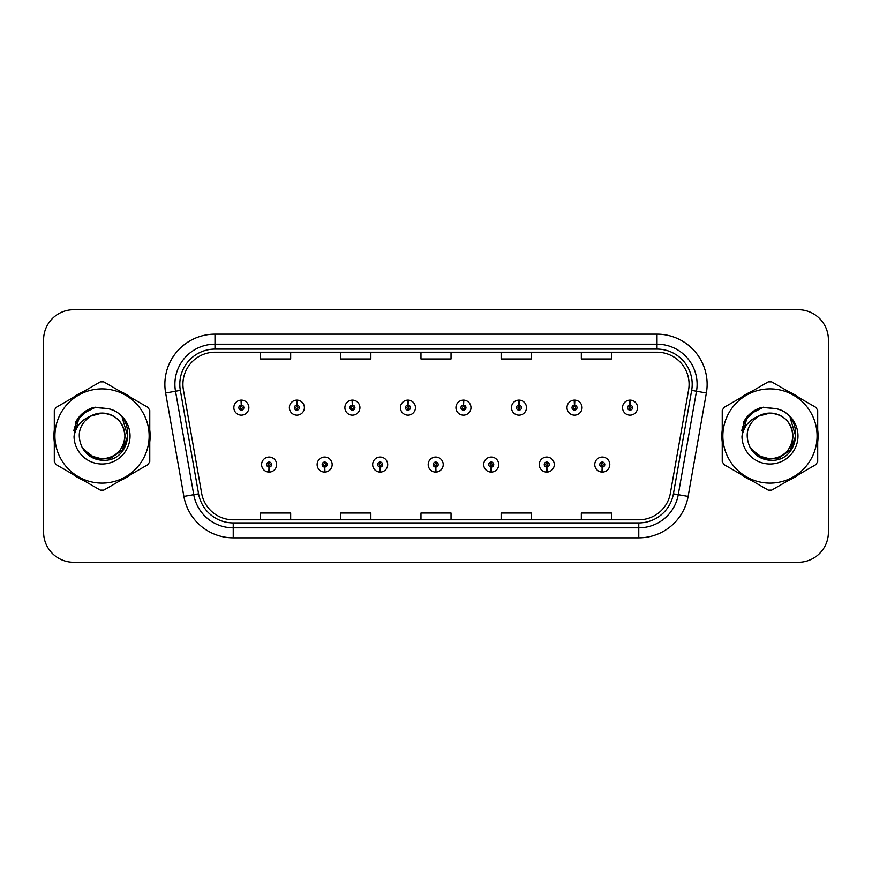 <?xml version="1.0" encoding="UTF-8"?>
<svg xmlns="http://www.w3.org/2000/svg" width="872" height="872" viewBox="0 0 872 872"><rect width="100%" height="100%" fill="white"/><g stroke="black" fill="none" stroke-linecap="round" stroke-linejoin="round"><path stroke-width="1.31" d="M324.537 467.065L324.319 472.079A7.521 7.521 0 0 0 324.973 472.079L324.755 467.065A2.507 2.507 0 0 0 327.153 464.569A2.507 2.507 0 0 0 324.646 462.062A2.507 2.507 0 0 0 322.139 464.569A2.507 2.507 0 0 0 324.537 467.065L324.602 465.572A1.003 1.003 0 0 1 323.643 464.569A1.003 1.003 0 0 1 324.646 463.566A1.003 1.003 0 0 1 325.648 464.569A1.003 1.003 0 0 1 324.689 465.572L324.755 467.065M380.061 467.065L379.843 472.079A7.521 7.521 0 0 0 380.497 472.079L380.279 467.065A2.507 2.507 0 0 0 382.677 464.569A2.507 2.507 0 0 0 380.17 462.062A2.507 2.507 0 0 0 377.663 464.569A2.507 2.507 0 0 0 380.061 467.065L380.127 465.572A1.003 1.003 0 0 1 379.167 464.569A1.003 1.003 0 0 1 380.17 463.566A1.003 1.003 0 0 1 381.173 464.569A1.003 1.003 0 0 1 380.214 465.572L380.279 467.065M435.586 467.065L435.368 472.079A7.521 7.521 0 0 0 436.022 472.079L435.804 467.065A2.507 2.507 0 0 0 438.202 464.569A2.507 2.507 0 0 0 435.695 462.062A2.507 2.507 0 0 0 433.199 464.569A2.507 2.507 0 0 0 435.586 467.065L435.651 465.572A1.003 1.003 0 0 1 434.692 464.569A1.003 1.003 0 0 1 435.695 463.566A1.003 1.003 0 0 1 436.698 464.569A1.003 1.003 0 0 1 435.738 465.572L435.804 467.065M491.121 467.065L490.903 472.079A7.521 7.521 0 0 0 491.557 472.079L491.339 467.065A2.507 2.507 0 0 0 493.737 464.569A2.507 2.507 0 0 0 491.23 462.062A2.507 2.507 0 0 0 488.723 464.569A2.507 2.507 0 0 0 491.121 467.065L491.187 465.572A1.003 1.003 0 0 1 490.228 464.569A1.003 1.003 0 0 1 491.23 463.566A1.003 1.003 0 0 1 492.233 464.569A1.003 1.003 0 0 1 491.274 465.572L491.339 467.065M546.646 467.065L546.428 472.079A7.521 7.521 0 0 0 547.082 472.079L546.864 467.065A2.507 2.507 0 0 0 549.262 464.569A2.507 2.507 0 0 0 546.755 462.062A2.507 2.507 0 0 0 544.248 464.569A2.507 2.507 0 0 0 546.646 467.065L546.711 465.572A1.003 1.003 0 0 1 545.752 464.569A1.003 1.003 0 0 1 546.755 463.566A1.003 1.003 0 0 1 547.758 464.569A1.003 1.003 0 0 1 546.798 465.572L546.864 467.065M602.171 467.065L601.953 472.079A7.521 7.521 0 0 0 602.607 472.079L602.389 467.065A2.507 2.507 0 0 0 604.787 464.569A2.507 2.507 0 0 0 602.279 462.062A2.507 2.507 0 0 0 599.773 464.569A2.507 2.507 0 0 0 602.171 467.065L602.236 465.572A1.003 1.003 0 0 1 601.277 464.569A1.003 1.003 0 0 1 602.279 463.566A1.003 1.003 0 0 1 603.282 464.569A1.003 1.003 0 0 1 602.323 465.572L602.389 467.065M269.012 467.065L268.794 472.079A7.521 7.521 0 0 0 269.448 472.079L269.23 467.065A2.507 2.507 0 0 0 271.628 464.569A2.507 2.507 0 0 0 269.121 462.062A2.507 2.507 0 0 0 266.614 464.569A2.507 2.507 0 0 0 269.012 467.065L269.077 465.572A1.003 1.003 0 0 1 268.118 464.569A1.003 1.003 0 0 1 269.121 463.566A1.003 1.003 0 0 1 270.124 464.569A1.003 1.003 0 0 1 269.165 465.572L269.23 467.065M296.992 405.131L297.21 400.128A7.521 7.521 0 0 0 296.556 400.128L296.774 405.131A2.507 2.507 0 0 0 294.376 407.638A2.507 2.507 0 0 0 296.883 410.145A2.507 2.507 0 0 0 299.39 407.638A2.507 2.507 0 0 0 296.992 405.131L296.927 406.635A1.003 1.003 0 0 1 297.886 407.638A1.003 1.003 0 0 1 296.883 408.641A1.003 1.003 0 0 1 295.88 407.638A1.003 1.003 0 0 1 296.84 406.635L296.774 405.131M352.517 405.131L352.735 400.128A7.521 7.521 0 0 0 352.081 400.128L352.299 405.131A2.507 2.507 0 0 0 349.901 407.638A2.507 2.507 0 0 0 352.408 410.145A2.507 2.507 0 0 0 354.915 407.638A2.507 2.507 0 0 0 352.517 405.131L352.452 406.635A1.003 1.003 0 0 1 353.411 407.638A1.003 1.003 0 0 1 352.408 408.641A1.003 1.003 0 0 1 351.405 407.638A1.003 1.003 0 0 1 352.364 406.635L352.299 405.131M408.042 405.131L408.26 400.128A7.521 7.521 0 0 0 407.606 400.128L407.824 405.131A2.507 2.507 0 0 0 405.425 407.638A2.507 2.507 0 0 0 407.933 410.145A2.507 2.507 0 0 0 410.44 407.638A2.507 2.507 0 0 0 408.042 405.131L407.976 406.635A1.003 1.003 0 0 1 408.935 407.638A1.003 1.003 0 0 1 407.933 408.641A1.003 1.003 0 0 1 406.93 407.638A1.003 1.003 0 0 1 407.889 406.635L407.824 405.131M463.577 405.131L463.795 400.128A7.521 7.521 0 0 0 463.13 400.128L463.359 405.131A2.507 2.507 0 0 0 460.961 407.638A2.507 2.507 0 0 0 463.468 410.145A2.507 2.507 0 0 0 465.964 407.638A2.507 2.507 0 0 0 463.577 405.131L463.512 406.635A1.003 1.003 0 0 1 464.46 407.638A1.003 1.003 0 0 1 463.468 408.641A1.003 1.003 0 0 1 462.465 407.638A1.003 1.003 0 0 1 463.424 406.635L463.359 405.131M519.102 405.131L519.32 400.128A7.521 7.521 0 0 0 518.666 400.128L518.884 405.131A2.507 2.507 0 0 0 516.486 407.638A2.507 2.507 0 0 0 518.993 410.145A2.507 2.507 0 0 0 521.5 407.638A2.507 2.507 0 0 0 519.102 405.131L519.036 406.635A1.003 1.003 0 0 1 519.995 407.638A1.003 1.003 0 0 1 518.993 408.641A1.003 1.003 0 0 1 517.99 407.638A1.003 1.003 0 0 1 518.949 406.635L518.884 405.131M574.626 405.131L574.844 400.128A7.521 7.521 0 0 0 574.19 400.128L574.408 405.131A2.507 2.507 0 0 0 572.01 407.638A2.507 2.507 0 0 0 574.517 410.145A2.507 2.507 0 0 0 577.024 407.638A2.507 2.507 0 0 0 574.626 405.131L574.561 406.635A1.003 1.003 0 0 1 575.52 407.638A1.003 1.003 0 0 1 574.517 408.641A1.003 1.003 0 0 1 573.514 407.638A1.003 1.003 0 0 1 574.474 406.635L574.408 405.131M630.151 405.131L630.369 400.128A7.521 7.521 0 0 0 629.715 400.128L629.933 405.131A2.507 2.507 0 0 0 627.535 407.638A2.507 2.507 0 0 0 630.042 410.145A2.507 2.507 0 0 0 632.549 407.638A2.507 2.507 0 0 0 630.151 405.131L630.085 406.635A1.003 1.003 0 0 1 631.045 407.638A1.003 1.003 0 0 1 630.042 408.641A1.003 1.003 0 0 1 629.039 407.638A1.003 1.003 0 0 1 629.998 406.635L629.933 405.131M241.468 405.131L241.686 400.128A7.521 7.521 0 0 0 241.021 400.128L241.25 405.131A2.507 2.507 0 0 0 238.852 407.638A2.507 2.507 0 0 0 241.359 410.145A2.507 2.507 0 0 0 243.855 407.638A2.507 2.507 0 0 0 241.468 405.131L241.402 406.635A1.003 1.003 0 0 1 242.351 407.638A1.003 1.003 0 0 1 241.359 408.641A1.003 1.003 0 0 1 240.356 407.638A1.003 1.003 0 0 1 241.315 406.635L241.25 405.131M53.922 436A48.113 48.113 0 0 0 54.304 442.006A48.113 48.113 0 0 1 54.304 429.994A48.113 48.113 0 0 0 53.922 436M72.965 474.335A48.113 48.113 0 0 0 83.363 480.341A48.113 48.113 0 0 1 72.965 474.335M120.707 480.341A48.113 48.113 0 0 0 131.094 474.335A48.113 48.113 0 0 1 120.707 480.341M149.766 442.006A48.113 48.113 0 0 0 149.766 429.994A48.113 48.113 0 0 1 149.766 442.006M721.853 436A48.113 48.113 0 0 0 722.234 442.006A48.113 48.113 0 0 1 722.234 429.994A48.113 48.113 0 0 0 721.853 436M740.906 474.335A48.113 48.113 0 0 0 751.293 480.341A48.113 48.113 0 0 1 740.906 474.335M788.637 480.341A48.113 48.113 0 0 0 799.035 474.335A48.113 48.113 0 0 1 788.637 480.341M817.696 442.006A48.113 48.113 0 0 0 817.696 429.994A48.113 48.113 0 0 1 817.696 442.006M182.924 384.28A32.079 32.079 0 0 1 214.992 352.212L657.008 352.212A32.079 32.079 0 0 1 688.597 389.849L670.35 493.29A32.079 32.079 0 0 1 638.773 519.788L233.227 519.788A32.079 32.079 0 0 1 201.65 493.29L183.403 389.849A32.079 32.079 0 0 1 182.924 384.28M179.806 384.28A35.185 35.185 0 0 0 180.34 390.394L198.587 493.825A35.185 35.185 0 0 0 233.227 522.906L638.773 522.906A35.185 35.185 0 0 0 673.413 493.825L691.659 390.394A35.185 35.185 0 0 0 657.008 349.094L214.992 349.094A35.185 35.185 0 0 0 179.806 384.28M165.636 392.989A50.118 50.118 0 0 1 214.992 334.161L657.008 334.161A50.118 50.118 0 0 1 706.364 392.989L688.117 496.419A50.118 50.118 0 0 1 638.773 537.839L233.227 537.839A50.118 50.118 0 0 1 183.883 496.419L165.636 392.989L175.512 391.245A40.09 40.09 0 0 1 214.992 344.189L657.008 344.189A40.09 40.09 0 0 1 696.488 391.245L678.253 494.686A40.09 40.09 0 0 1 638.773 527.811L233.227 527.811A40.09 40.09 0 0 1 193.748 494.686L175.512 391.245A40.09 40.09 0 0 1 174.901 384.28M131.094 397.665A48.113 48.113 0 0 0 120.707 391.659A48.113 48.113 0 0 1 131.094 397.665M83.363 391.659A48.113 48.113 0 0 0 72.965 397.665A48.113 48.113 0 0 1 83.363 391.659M799.035 397.665A48.113 48.113 0 0 0 788.637 391.659A48.113 48.113 0 0 1 799.035 397.665M751.293 391.659A48.113 48.113 0 0 0 740.906 397.665A48.113 48.113 0 0 1 751.293 391.659M828.4 339.775A30.073 30.073 0 0 0 798.327 309.713L73.673 309.713A30.073 30.073 0 0 0 43.6 339.775L43.6 532.225A30.073 30.073 0 0 0 73.673 562.287L798.327 562.287A30.073 30.073 0 0 0 828.4 532.225L828.4 339.775L828.4 532.225M673.413 493.825L678.253 494.686L696.488 391.245L706.364 392.989M420.969 352.212L420.969 358.992L451.031 358.992L451.031 352.212M340.778 352.212L340.778 358.992L370.851 358.992L370.851 352.212M260.597 352.212L260.597 358.992L290.67 358.992L290.67 352.212M501.149 352.212L501.149 358.992L531.222 358.992L531.222 352.212M581.33 352.212L581.33 358.992L611.403 358.992L611.403 352.212M451.031 519.788L451.031 513.009L420.969 513.009L420.969 519.788M370.851 519.788L370.851 513.009L340.778 513.009L340.778 519.788M290.67 519.788L290.67 513.009L260.597 513.009L260.597 519.788M531.222 519.788L531.222 513.009L501.149 513.009L501.149 519.788M611.403 519.788L611.403 513.009L581.33 513.009L581.33 519.788M43.6 339.775L43.6 532.225M798.327 309.713L73.673 309.713M73.673 562.287L798.327 562.287M248.869 407.638A7.521 7.521 0 0 0 241.686 400.128A7.521 7.521 0 0 1 248.869 407.638A7.521 7.521 0 0 1 241.359 415.148A7.521 7.521 0 0 1 233.838 407.638A7.521 7.521 0 0 1 241.021 400.128M261.6 464.569A7.521 7.521 0 0 0 268.794 472.079A7.521 7.521 0 0 1 261.6 464.569A7.521 7.521 0 0 1 269.121 457.048A7.521 7.521 0 0 1 276.631 464.569A7.521 7.521 0 0 1 269.448 472.079M304.393 407.638A7.521 7.521 0 0 0 297.21 400.128A7.521 7.521 0 0 1 304.393 407.638A7.521 7.521 0 0 1 296.883 415.148A7.521 7.521 0 0 1 289.362 407.638A7.521 7.521 0 0 1 296.556 400.128M359.929 407.638A7.521 7.521 0 0 0 352.735 400.128A7.521 7.521 0 0 1 359.929 407.638A7.521 7.521 0 0 1 352.408 415.148A7.521 7.521 0 0 1 344.887 407.638A7.521 7.521 0 0 1 352.081 400.128M415.454 407.638A7.521 7.521 0 0 0 408.26 400.128A7.521 7.521 0 0 1 415.454 407.638A7.521 7.521 0 0 1 407.933 415.148A7.521 7.521 0 0 1 400.422 407.638A7.521 7.521 0 0 1 407.606 400.128M470.978 407.638A7.521 7.521 0 0 0 463.795 400.128A7.521 7.521 0 0 1 470.978 407.638A7.521 7.521 0 0 1 463.468 415.148A7.521 7.521 0 0 1 455.947 407.638A7.521 7.521 0 0 1 463.13 400.128M317.125 464.569A7.521 7.521 0 0 0 324.319 472.079A7.521 7.521 0 0 1 317.125 464.569A7.521 7.521 0 0 1 324.646 457.048A7.521 7.521 0 0 1 332.167 464.569A7.521 7.521 0 0 1 324.973 472.079M372.66 464.569A7.521 7.521 0 0 0 379.843 472.079A7.521 7.521 0 0 1 372.66 464.569A7.521 7.521 0 0 1 380.17 457.048A7.521 7.521 0 0 1 387.691 464.569A7.521 7.521 0 0 1 380.497 472.079M428.185 464.569A7.521 7.521 0 0 0 435.368 472.079A7.521 7.521 0 0 1 428.185 464.569A7.521 7.521 0 0 1 435.695 457.048A7.521 7.521 0 0 1 443.216 464.569A7.521 7.521 0 0 1 436.022 472.079M82.666 413.688L87.265 410.407L95.822 407.115L87.265 410.407L82.666 413.688L87.265 410.407L95.822 407.115L87.265 410.407L82.666 413.688L87.265 410.407L95.822 407.115L82.611 413.731L78.524 419.596L75.973 429.678M83.472 449.44L95.342 458.356L110.221 458.53L122.451 449.963L127.715 436L122.222 417.743M750.596 413.688L755.196 410.407L763.752 407.115L755.196 410.407L750.596 413.688L755.196 410.407L763.752 407.115L755.196 410.407L750.596 413.688L755.196 410.407L763.752 407.115L750.541 413.731L746.454 419.596L743.903 429.678M751.402 449.44L763.273 458.356L778.151 458.53L790.381 449.963L795.646 436L790.152 417.743M124.936 435.172A22.912 22.912 0 0 0 90.568 416.162C79.341 424.152 76.485 434.463 81.99 447.096L82.295 447.641A22.912 22.912 0 0 0 102.035 458.912C115.954 457.56 123.584 449.919 124.947 436C123.584 422.081 115.954 414.44 102.035 413.088L90.568 416.162L102.035 413.088C115.954 414.44 123.584 422.081 124.947 436C123.584 449.919 115.954 457.56 102.035 458.912A22.912 22.912 0 0 0 124.947 436C123.584 422.081 115.954 414.44 102.035 413.088C115.954 414.44 123.584 422.081 124.947 436C123.584 449.919 115.954 457.56 102.035 458.912C115.954 457.56 123.584 449.919 124.947 436C123.584 422.081 115.954 414.44 102.035 413.088C115.954 414.44 123.584 422.081 124.947 436C123.584 449.919 115.954 457.56 102.035 458.912C115.954 457.56 123.584 449.919 124.947 436C123.584 422.081 115.954 414.44 102.035 413.088C115.954 414.44 123.584 422.081 124.947 436C123.584 449.919 115.954 457.56 102.035 458.912L90.579 455.838L82.295 447.641L90.579 455.838L102.035 458.912L90.579 455.838L82.295 447.641L90.579 455.838L102.035 458.912L90.579 455.838L82.295 447.641L90.579 455.838L102.035 458.912L90.579 455.838L82.295 447.641C86.688 455.369 93.26 459.577 102.035 460.253C132.675 462.814 137.46 413.982 107.91 408.619L93.707 407.388C85.783 409.818 79.821 414.647 75.799 421.863L74.033 436.61A28.002 28.002 0 0 0 102.035 464.002A28.002 28.002 0 0 0 107.91 408.619M102.035 483.11A47.11 47.11 0 0 0 149.145 436A47.11 47.11 0 0 0 102.035 388.89A47.11 47.11 0 0 0 54.925 436A47.11 47.11 0 0 0 102.035 483.11M102.035 490.129A54.129 54.129 0 0 0 103.812 490.097L148 464.58A54.129 54.129 0 0 0 149.766 461.517L149.766 410.483A54.129 54.129 0 0 0 148 407.42L103.812 381.903A54.129 54.129 0 0 0 100.258 381.903L56.07 407.42A54.129 54.129 0 0 0 54.304 410.483L54.304 461.517A54.129 54.129 0 0 0 56.07 464.58L100.258 490.097A54.129 54.129 0 0 0 102.035 490.129M102.035 407.998L107.943 408.63M74.033 436.61C75.657 426.735 81.172 419.923 90.568 416.162M75.799 421.863L87.135 410.189L93.533 407.431L87.135 410.189L75.831 421.808L87.135 410.189L93.533 407.431L87.135 410.189L75.799 421.863L87.135 410.189L93.707 407.388L83.407 412.739M93.533 407.431L87.135 410.189L75.831 421.808L87.135 410.189L93.533 407.431L87.135 410.189L75.831 421.808M792.866 435.172A22.912 22.912 0 0 0 758.498 416.162C747.271 424.152 744.416 434.463 749.92 447.096L750.225 447.641A22.912 22.912 0 0 0 769.965 458.912C783.884 457.56 791.514 449.919 792.877 436C791.514 422.081 783.884 414.44 769.965 413.088L758.498 416.162L769.965 413.088C783.884 414.44 791.514 422.081 792.877 436C791.514 449.919 783.884 457.56 769.965 458.912A22.912 22.912 0 0 0 792.877 436C791.514 422.081 783.884 414.44 769.965 413.088C783.884 414.44 791.514 422.081 792.877 436C791.514 449.919 783.884 457.56 769.965 458.912C783.884 457.56 791.514 449.919 792.877 436C791.514 422.081 783.884 414.44 769.965 413.088C783.884 414.44 791.514 422.081 792.877 436C791.514 449.919 783.884 457.56 769.965 458.912C783.884 457.56 791.514 449.919 792.877 436C791.514 422.081 783.884 414.44 769.965 413.088C783.884 414.44 791.514 422.081 792.877 436C791.514 449.919 783.884 457.56 769.965 458.912L758.509 455.838L750.225 447.641L758.509 455.838L769.965 458.912L758.509 455.838L750.225 447.641L758.509 455.838L769.965 458.912L758.509 455.838L750.225 447.641L758.509 455.838L769.965 458.912L758.509 455.838L750.225 447.641C754.618 455.369 761.191 459.577 769.965 460.253C800.605 462.814 805.39 413.982 775.84 408.619L761.638 407.388C753.724 409.818 747.751 414.647 743.729 421.863L741.963 436.61A28.002 28.002 0 0 0 769.965 464.002A28.002 28.002 0 0 0 775.84 408.619L769.965 407.998M769.965 483.11A47.11 47.11 0 0 0 817.075 436A47.11 47.11 0 0 0 769.965 388.89A47.11 47.11 0 0 0 722.855 436A47.11 47.11 0 0 0 769.965 483.11M769.965 490.129A54.129 54.129 0 0 0 771.742 490.097L815.93 464.58A54.129 54.129 0 0 0 817.696 461.517L817.696 410.483A54.129 54.129 0 0 0 815.93 407.42L771.742 381.903A54.129 54.129 0 0 0 768.188 381.903L724 407.42A54.129 54.129 0 0 0 722.234 410.483L722.234 461.517A54.129 54.129 0 0 0 724 464.58L768.188 490.097A54.129 54.129 0 0 0 769.965 490.129M741.963 436.61C743.587 426.735 749.103 419.923 758.498 416.162M761.474 407.431L755.065 410.189L743.762 421.808L755.065 410.189L761.474 407.431L755.065 410.189L743.762 421.808L755.065 410.189L761.474 407.431L755.065 410.189L743.762 421.808L755.065 410.189L761.474 407.431L755.065 410.189L743.729 421.863L755.065 410.189L761.638 407.388L751.337 412.739M526.503 407.638A7.521 7.521 0 0 0 519.32 400.128A7.521 7.521 0 0 1 526.503 407.638A7.521 7.521 0 0 1 518.993 415.148A7.521 7.521 0 0 1 511.472 407.638A7.521 7.521 0 0 1 518.666 400.128M582.038 407.638A7.521 7.521 0 0 0 574.844 400.128A7.521 7.521 0 0 1 582.038 407.638A7.521 7.521 0 0 1 574.517 415.148A7.521 7.521 0 0 1 566.996 407.638A7.521 7.521 0 0 1 574.19 400.128M637.563 407.638A7.521 7.521 0 0 0 630.369 400.128A7.521 7.521 0 0 1 637.563 407.638A7.521 7.521 0 0 1 630.042 415.148A7.521 7.521 0 0 1 622.532 407.638A7.521 7.521 0 0 1 629.715 400.128M483.709 464.569A7.521 7.521 0 0 0 490.903 472.079A7.521 7.521 0 0 1 483.709 464.569A7.521 7.521 0 0 1 491.23 457.048A7.521 7.521 0 0 1 498.74 464.569A7.521 7.521 0 0 1 491.557 472.079M539.234 464.569A7.521 7.521 0 0 0 546.428 472.079A7.521 7.521 0 0 1 539.234 464.569A7.521 7.521 0 0 1 546.755 457.048A7.521 7.521 0 0 1 554.276 464.569A7.521 7.521 0 0 1 547.082 472.079M594.769 464.569A7.521 7.521 0 0 0 601.953 472.079A7.521 7.521 0 0 1 594.769 464.569A7.521 7.521 0 0 1 602.279 457.048A7.521 7.521 0 0 1 609.801 464.569A7.521 7.521 0 0 1 602.607 472.079M657.008 334.161L657.008 349.094M175.512 391.245L180.34 390.394M233.227 537.839L233.227 522.906M638.773 522.906L638.773 537.839M183.883 496.419L198.587 493.825M691.659 390.394L696.488 391.245M214.992 334.161L214.992 349.094M678.253 494.686L688.117 496.419M78.524 419.596A28.667 28.667 0 0 0 73.826 430.877M746.454 419.596A28.667 28.667 0 0 0 741.756 430.877"/></g></svg>
